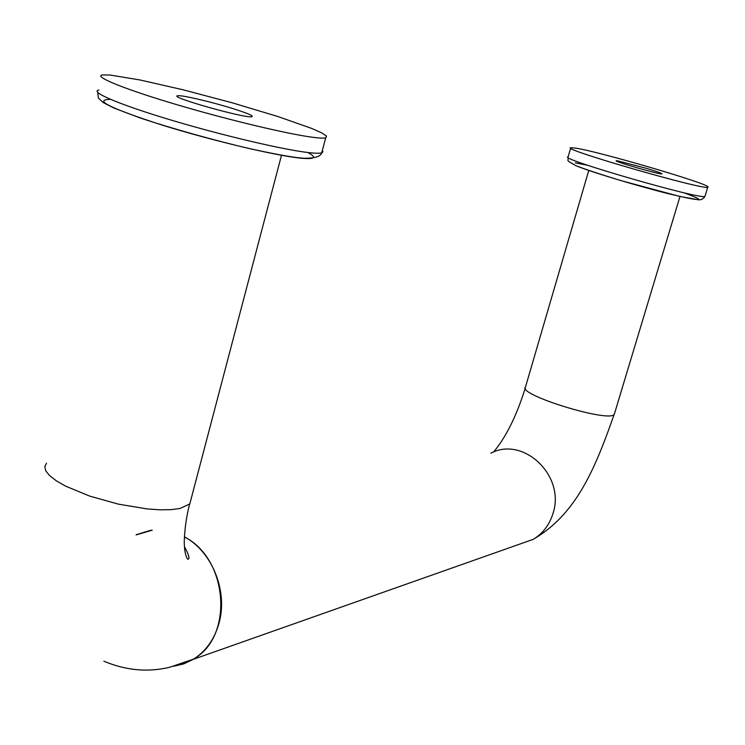 <?xml version="1.0" encoding="UTF-8"?>
<svg xmlns="http://www.w3.org/2000/svg" width="745" height="745" viewBox="0 0 745 745"><rect width="100%" height="100%" fill="white"/><g stroke="black" fill="none" stroke-linecap="round" stroke-linejoin="round"><path stroke-width="1.12" d="M234.172 108.994C212.949 102.223 181.258 94.764 177.655 95.76C167.457 96.654 246.399 118.921 251.931 116.704C253.663 115.913 247.74 113.342 234.172 108.994M184.425 536.838C212.083 551.449 228.175 591.372 218.983 623.295C214.43 639.359 205.862 651.372 193.281 659.334L183.792 663.86L173.641 666.272M136.4 534.621L151.105 530.189M174.675 665.993L184.248 663.553L193.206 659.213C233.902 637.171 228.343 558.769 184.425 536.987M152.269 530.179L136.074 534.929M490.853 453.211C523.539 435.667 565.883 476.195 552.93 513.659C549.391 524.946 542.844 533.504 533.29 539.324L518.334 544.604M617.521 160.808L646.381 168.342C656.773 171.499 661.951 173.343 661.905 173.874C661.001 175.028 612.818 161.153 616.273 160.743L617.521 160.808M575.01 148.022C598.682 151.319 715.079 185.542 707.75 187.163C705.813 190.878 559.141 148.6 570.782 147.724L575.01 148.022M313.366 137.369C319.661 138.16 323.768 138.319 325.705 137.853L326.58 136.093L321.644 132.843L311.363 128.298L277.578 116.425L232.161 102.791L183.335 89.856L139.818 79.929L110.037 75.04L102.587 74.938C92.911 76.232 123.568 88.869 175.597 104.309C227.476 119.74 288.706 134.333 313.366 137.369M46.516 463.176L44.774 466.724L45.836 470.961L49.719 475.71L56.331 480.814L65.43 486.057L89.661 496.096L118.529 504.169L147.231 508.928L160.026 509.813L171.089 509.654L180.001 508.481L189.807 503.918L191.167 498.778M189.891 503.611L191.083 499.075M532.796 539.501L518.818 544.427M614.588 413.335L614.336 414.155C610.723 423.477 516.36 394.459 525.514 386.925L588.774 170.428M705.068 196L704.956 196.354C702.889 200.498 556.385 158.154 568.128 156.869L570.661 148.134M98.908 90.015C89.139 91.71 119.656 104.728 171.592 120.224C223.37 135.72 284.571 150.024 309.305 152.678C315.61 153.368 319.745 153.423 321.71 152.855L322.958 151.952L322.324 150.546M110.456 99.355C92.874 99.662 110.018 108.211 161.898 125.011C211.375 140.433 275.622 155.677 300.598 158.154C314.986 159.505 317.389 157.623 307.787 152.501M575.28 162.876L587.572 165.25M683.826 192.732C707.508 201.448 702.619 201.839 669.159 193.886C636.556 185.775 589.137 171.378 575.699 165.576M177.655 95.76L177.459 96.571M533.29 539.324L193.281 659.334M567.979 157.279C569.143 161.712 564.337 159.113 575.727 165.586C584.48 169.05 599.567 174.06 620.985 180.616L679.654 196.401L698.028 199.707C700.952 200.172 703.271 199.055 704.956 196.354L707.75 187.163M325.705 137.853L321.71 152.855C320.695 156.515 314.818 158.312 304.072 158.247L296.203 157.502C285.26 155.975 270.137 153.107 250.851 148.907C216.916 141.075 172.402 128.755 139.669 117.775L114.013 108.062L103.21 102.568L98.405 98.042L97.772 92.473M281.508 155.221L189.807 503.918M493.525 452.075C505.929 437.343 516.518 416.017 525.272 388.08M534.277 538.719C576.416 513.64 594.948 469.22 614.187 414.341M193.206 659.213L169.702 667.259C147.827 672.502 125.868 670.472 103.834 661.188M184.481 546.783C188.979 554.96 190.068 559.122 187.759 559.281C185.756 556.441 184.63 551.673 184.388 544.986C183.903 543.152 184.536 523.316 189.602 504.142M614.336 414.155L679.98 196.475"/></g></svg>
